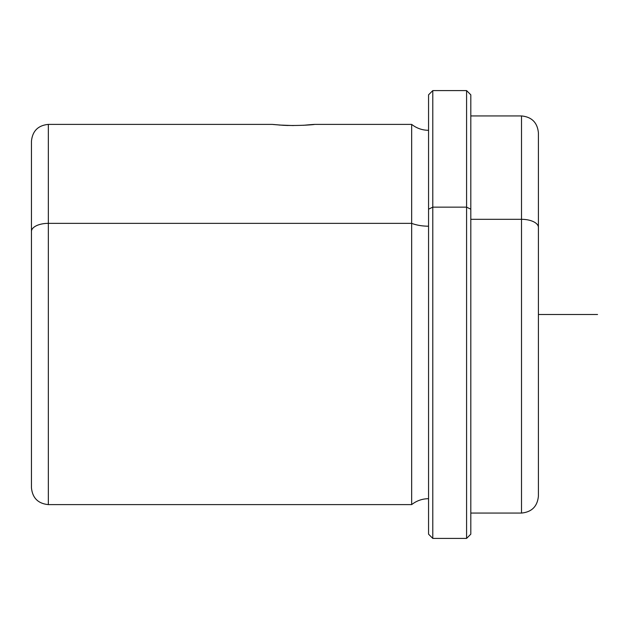 <?xml version="1.0" encoding="UTF-8"?>
<svg xmlns="http://www.w3.org/2000/svg" width="629" height="629" viewBox="0 0 629 629"><rect width="100%" height="100%" fill="white"/><g stroke="black" fill="none" stroke-linecap="round" stroke-linejoin="round"><path stroke-width="0.94" d="M428.561 209.182L428.561 94.822L432.791 90.592L466.584 90.592L470.814 94.822L470.814 209.182L466.584 207.153L470.814 209.182L470.814 534.178L466.584 538.408L466.584 90.592L466.584 207.153L432.791 207.153L466.584 207.153L466.584 538.408L432.791 538.408L432.791 90.592L432.791 207.153L428.561 209.182L432.791 207.153L432.791 538.408L428.561 534.178L428.561 209.182L428.561 498.695C422.263 498.75 416.634 500.723 411.665 504.607L411.665 223.358L48.347 223.358L411.665 223.358L411.665 504.607L48.347 504.607L48.347 223.358L48.347 504.607C38.086 503.609 32.449 497.971 31.45 487.711L31.45 231.456A16.897 8.098 0 0 1 48.347 223.358A16.897 8.098 180 0 0 31.45 231.456L31.45 141.289C32.449 131.029 38.086 125.391 48.347 124.393L48.347 223.358L48.347 124.393L272.255 124.393L283.247 125.297L273.411 124.518M31.45 231.456L31.45 466.584M411.665 223.358A27.094 12.989 180 0 0 428.561 226.196A27.094 12.989 0 0 1 411.665 223.358L411.665 124.393L411.665 223.358M470.814 513.06L470.814 115.94L521.504 115.94L521.504 513.06L521.504 219.309L470.814 219.309L521.504 219.309A16.897 8.098 0 0 1 538.408 227.407L538.408 496.155C537.402 506.424 531.772 512.053 521.504 513.06L470.814 513.06M521.504 219.309L521.504 115.94C531.772 116.947 537.402 122.576 538.408 132.845L538.408 227.407A16.897 8.098 180 0 0 521.504 219.309M538.408 466.584L538.408 227.407M303.5 125.297C328.031 122.938 306.551 126.28 283.247 125.297L288.019 125.493M305.246 125.195L310.702 124.778M314.445 124.4L308.462 124.967M293.373 125.564L279.04 125.029M314.5 124.393L411.665 124.393C416.634 128.277 422.263 130.25 428.561 130.305M538.408 314.5L597.55 314.5M428.561 534.178L428.561 94.822"/></g></svg>
